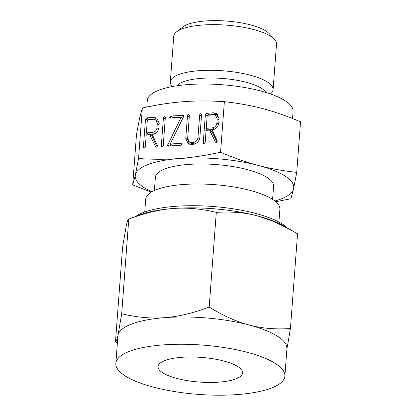 <?xml version="1.0" encoding="UTF-8"?>
<svg xmlns="http://www.w3.org/2000/svg" width="416" height="416" viewBox="0 0 416 416"><rect width="100%" height="100%" fill="white"/><g stroke="black" fill="none" stroke-linecap="round" stroke-linejoin="round"><path stroke-width="0.62" d="M165.298 116.984L164.476 116.433L165.344 117.442L163.228 145.595L162.9 146.437L161.548 146.541L161.325 145.74L163.441 117.588L164.476 116.433L164.965 116.558M181.605 143.78L180.736 143.208L181.667 144.149L180.586 145.241L168.501 146.167L167.742 146.042L167.497 145.434L181.126 117.286L170.612 118.092L169.889 117.863L169.681 117.151L170.763 116.054L183.607 115.258L183.758 116.345L170.222 144.014L181.23 143.338M201.531 114.213L200.704 113.667L201.573 114.67L199.872 137.332C199.222 141.3 197.038 143.608 193.326 144.269L191.308 144.42L188.224 143.645L185.76 138.414L187.465 115.752L188.5 114.598L189.374 115.606L187.658 138.367L189.316 141.861L191.443 142.386L193.502 142.23C196.03 141.809 197.512 140.26 197.959 137.582L199.67 114.816L200.704 113.667L201.204 113.792M189.327 115.144L188.5 114.598L188.989 114.722M218.769 123.016C218.062 126.989 215.831 129.282 212.072 129.886L217.282 140.904L216.996 142.256L216.247 142.615L215.452 142.132L209.576 130.078L206.081 130.343L205.182 142.376L204.849 143.229L203.497 143.333L203.273 142.532L205.379 114.483L206.471 113.324L213.512 112.788L216.7 113.547L219.092 118.737L218.769 123.016M138.549 158.522C153.098 159.51 166.691 159.51 179.322 158.522C191.927 157.581 205.676 155.49 220.563 152.246L224.364 101.691C209.815 100.698 196.222 100.698 183.591 101.686C170.986 102.627 157.238 104.723 142.35 107.962L139.667 118.019L136.505 134.358L132.704 184.912L135.392 174.855L138.549 158.522L142.35 107.962M158.896 127.598C158.189 131.57 155.958 133.864 152.199 134.467L157.409 145.486L157.123 146.832L156.374 147.196L155.579 146.713L149.703 134.659L146.214 134.924L145.309 146.957L144.976 147.81L143.624 147.914L143.4 147.113L145.506 119.064L146.598 117.905L153.639 117.364L156.827 118.123L159.219 123.318L158.896 127.598M146.796 107.021L147.285 100.511A73.102 21.336 4.3 0 1 204.35 84.022A73.102 21.336 4.3 0 1 285.527 100.994A73.102 21.336 4.3 0 1 293.077 111.472L292.547 118.539M265.866 92.461A45.375 13.244 -175.7 0 0 261.82 88.54A45.375 13.244 -175.7 0 0 215.717 78.083A45.375 13.244 -175.7 0 0 177.034 85.784M270.41 93.938A51.532 15.038 -175.7 0 0 273.088 89.638A51.532 15.038 -175.7 0 0 267.764 82.248A51.532 15.038 -175.7 0 0 210.543 70.288A51.532 15.038 -175.7 0 0 170.316 81.91A51.532 15.038 -175.7 0 0 172.323 86.564M220.563 152.246C234.068 157.971 246.683 162.37 258.414 165.448C270.119 168.563 282.896 170.867 296.733 172.364L300.534 121.81C287.035 116.085 274.414 111.686 262.688 108.607C250.978 105.492 238.202 103.189 224.364 101.691M273.088 89.638L276.52 43.987A51.532 15.038 -175.7 0 0 274.414 39.224A51.532 15.038 -175.7 0 0 271.201 36.598A51.532 15.038 -175.7 0 0 221.858 24.846A51.532 15.038 -175.7 0 0 176.545 31.866A51.532 15.038 -175.7 0 0 173.748 36.254L170.316 81.91M296.733 172.364L293.576 188.703L290.893 198.754L275.751 201.729M151.247 192.14L132.704 184.912M274.414 39.224L268.97 33.462A45.375 13.244 -175.7 0 0 266.136 31.148A45.375 13.244 -175.7 0 0 222.69 20.8A45.375 13.244 -175.7 0 0 182.79 26.978L176.545 31.866M274.862 200.996A79.461 23.192 -175.7 0 0 293.576 188.703A79.461 23.192 -175.7 0 0 285.511 176.348A79.461 23.192 -175.7 0 0 258.414 165.448A79.461 23.192 -175.7 0 0 179.322 158.522A79.461 23.192 -175.7 0 0 135.392 174.855A79.461 23.192 -175.7 0 0 143.458 187.21A79.461 23.192 -175.7 0 0 151.913 191.75M154.393 190.502L155.381 177.336A59.27 17.3 4.3 0 1 201.646 163.966A59.27 17.3 4.3 0 1 267.462 177.726A59.27 17.3 4.3 0 1 273.588 186.222L272.594 199.394M278.918 222.071L279.885 209.258A67.278 19.635 -175.7 0 0 272.932 199.612A67.278 19.635 -175.7 0 0 198.224 183.992A67.278 19.635 -175.7 0 0 145.709 199.165L144.747 211.983M135.647 216.476A80.517 23.499 4.3 0 1 206.783 206.092A80.517 23.499 4.3 0 1 282.838 224.396A80.517 23.499 4.3 0 1 287.248 227.874M238.233 366.829A42.38 12.371 4.3 0 1 242.611 372.908A42.38 12.371 4.3 0 1 209.529 382.465A42.38 12.371 4.3 0 1 162.469 372.627A42.38 12.371 4.3 0 1 158.09 366.553A42.38 12.371 4.3 0 1 191.173 356.99A42.38 12.371 4.3 0 1 238.233 366.829M117.359 343.065L115.466 341.916C116.215 341.744 117.073 339.461 118.035 335.062A84.755 24.736 -175.7 0 0 117.884 336.092L115.835 363.371A84.755 24.736 4.3 0 1 181.995 344.256A84.755 24.736 4.3 0 1 276.115 363.932A84.755 24.736 4.3 0 1 284.872 376.085A84.755 24.736 4.3 0 1 218.707 395.2A84.755 24.736 4.3 0 1 124.592 375.523A84.755 24.736 4.3 0 1 115.835 363.371M121.696 313.763C136.978 317.434 151.377 318.724 164.897 317.642A84.755 24.736 -175.7 0 0 118.035 335.062L121.696 313.763L128.773 219.086L139.844 214.88A84.755 24.736 4.3 0 1 173.103 208.51C159.656 209.487 144.893 213.008 128.814 219.076C128.066 219.248 127.208 221.53 126.24 225.93L122.585 247.224L115.466 341.916M284.872 376.085L286.92 348.8A84.755 24.736 -175.7 0 0 278.164 336.648A84.755 24.736 -175.7 0 0 249.262 325.026A84.755 24.736 -175.7 0 0 164.897 317.642C178.339 316.659 193.102 313.139 209.18 307.076C223.345 315.775 236.709 321.76 249.262 325.026C261.747 328.37 275.47 329.54 290.43 328.531L286.884 349.305M216.299 212.384C201.016 208.712 186.618 207.423 173.103 208.51A84.755 24.736 4.3 0 1 257.468 215.894A84.755 24.736 4.3 0 1 283.338 225.67L290.93 229.949L273.884 221.52L257.468 215.894C244.977 212.545 231.26 211.375 216.299 212.384L209.18 307.076M290.43 328.531L297.549 233.844L290.93 229.949M216.185 142.615L215.452 142.132M217.064 142.173L211.921 131.628L209.576 130.078M204.599 143.411L203.273 142.532M206.653 130.302L206.773 128.669M207.189 115.679L205.379 114.483M208.01 115.232L208.811 114.873L206.471 113.324M208.811 114.873L215.857 114.338L213.512 112.788M215.857 114.338L217.812 114.525M219.107 118.196L217.911 116.891L215.566 115.336L213.382 114.816L207.215 115.289L206.237 128.31L212.404 127.837C214.926 127.416 216.408 125.871 216.861 123.198L217.183 118.851L215.566 115.336M206.237 128.31L208.582 129.86L214.011 129.444M218.993 120.047L217.183 118.851M218.551 124.322L216.861 123.198M214.505 129.23L212.404 127.837M189.446 144.227L188.084 140.514M187.772 139.74L185.76 138.414M189.27 116.948L187.465 115.752M189.316 141.861L191.662 143.411L193.788 143.941L191.443 142.386M193.788 143.941L195.213 143.832M195.634 143.64L193.502 142.23M199.644 138.694L197.959 137.582M201.474 116.012L199.67 114.816M181.324 144.893L172.567 145.564L170.222 144.014M168.594 146.162L167.497 145.434M169.104 146.12L167.544 145.09M169.312 146.104L167.575 144.955M169.702 146.073L167.705 144.752M170.18 146.037L170.94 144.487M182.754 118.362L181.126 117.286M171.054 118.056L169.681 117.151M172.406 117.952L173.108 117.608L170.763 116.054M173.108 117.608L183.513 116.813M183.856 115.794L182.848 115.133M162.651 146.619L161.325 145.74M165.246 118.784L163.441 117.588M156.312 147.196L155.579 146.713M157.191 146.754L152.048 136.209L149.703 134.659M144.726 147.992L143.4 147.113M146.78 134.883L146.905 133.245M147.316 120.255L145.506 119.064M148.138 119.808L148.938 119.454L146.598 117.905M148.938 119.454L155.984 118.914L153.639 117.364M155.984 118.914L157.945 119.101M159.234 122.777L158.038 121.467L155.693 119.917L153.509 119.397L147.342 119.87L146.364 132.891L152.532 132.418C155.054 131.997 156.536 130.447 156.988 127.78L157.31 123.432L155.693 119.917M146.364 132.891L148.71 134.441L154.138 134.025M159.12 124.623L157.31 123.432M158.678 128.903L156.988 127.78M154.632 133.812L152.532 132.418"/></g></svg>
